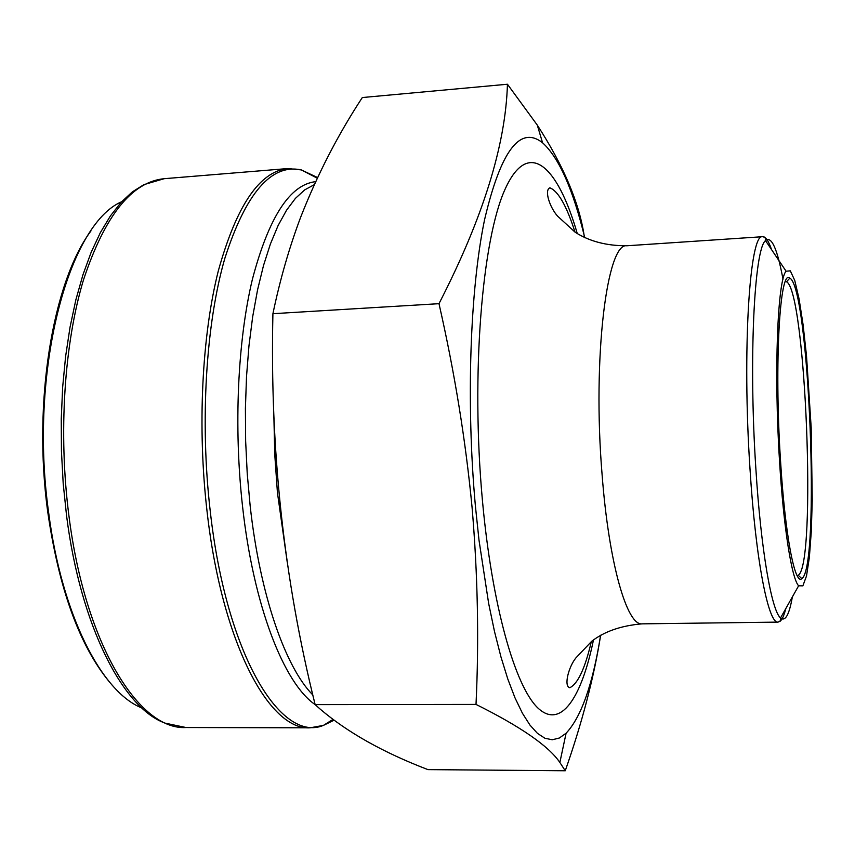 <?xml version="1.0" encoding="UTF-8"?>
<svg xmlns="http://www.w3.org/2000/svg" width="855" height="855" viewBox="0 0 855 855"><rect width="100%" height="100%" fill="white"/><g stroke="black" fill="none" stroke-linecap="round" stroke-linejoin="round"><path stroke-width="1.28" d="M600.648 635.222C593.947 677.406 582.148 722.582 565.251 770.761L427.949 769.618C383.51 752.624 347.622 732.479 320.283 709.201L315.142 704.616C283.871 579.327 269.795 449.014 272.916 313.7C280.023 279.638 289.289 247.469 300.682 217.181C317.408 174.57 337.96 134.695 362.317 97.545L507.443 84.239L537.239 125.033C563.402 165.517 579.038 202.336 584.147 235.478M565.251 770.761L559.854 762.446C548.686 746.041 520.738 726.697 476.011 704.413L315.142 704.616M476.011 704.413C479.089 640.128 477.774 574.475 472.078 507.453C465.654 440.357 454.636 372.438 438.989 303.675L272.916 313.7M438.989 303.675C482.819 218.378 505.636 145.232 507.443 84.239M797.159 575.65L798.217 575.244C816.76 565.005 805.816 290.518 786.514 281.776L785.435 281.455M584.756 237.701C573.021 189.286 558.956 157.651 542.562 142.785C520.118 125.097 500.774 150.747 484.561 219.746C470.09 289.343 465.986 402.459 475.391 505.925L479.003 540.189L488.654 603.459L494.511 631.567L500.934 656.843L507.795 678.998L514.988 697.83L522.405 713.209L529.94 725.061L537.485 733.398L544.956 738.271L552.255 739.767L559.33 738.025L566.096 733.216C581.25 717.089 592.761 684.438 600.605 635.244M779.525 460.856C773.818 371.594 777.58 279.628 786.087 271.217L790.319 270.843L794.733 280.408L799.051 298.78L803.048 324.451L806.5 355.733L811.192 427.767L812.25 499.94L811.299 531.393L809.364 557.3L806.511 575.96L802.866 585.846L798.623 585.803C791.751 578.739 783.554 527.663 779.525 460.856M780.423 459.082C774.17 361.815 779.974 267.497 789.838 278.142C809.268 287.504 820.437 567.731 801.808 578.611C794.808 585.707 784.901 534.215 780.423 459.082M314.234 184.701L304.701 189.874L295.402 198.392L286.5 210.287L278.11 225.517L270.404 243.996L263.5 265.542L257.547 289.92L252.663 316.799L248.965 345.826L246.518 376.531L245.406 408.434L245.642 440.998L247.234 473.659L250.162 505.871C259.973 595.005 285.388 667.285 312.877 695.03M273.889 417.037L274.786 454.924L277.426 492.608L287.227 562.12M315.623 181.655C289.93 184.573 268.876 217.031 252.46 279.04C237.679 340.44 233.618 427.105 242.564 506.534C253.55 606.195 284.052 683.444 315.142 704.595M317.558 177.541L301.27 169.899C271.398 163.508 245.941 192.931 224.897 258.178C205.97 323.265 199.814 421.397 210.234 511.087C226.34 655.347 280.942 743.219 323.414 725.393L333.984 720.241M68.902 515.608C84.998 644.467 139.087 730.427 186.037 727.53L165.336 723.202C123.398 708.613 80.53 626.491 66.54 515.512L63.206 483.641L61.442 451.29L61.25 418.993L62.65 387.23L65.6 356.492L70.025 327.241L75.838 299.891L82.935 274.808L91.154 252.3L100.366 232.613L110.413 215.909L121.111 202.314L132.322 191.894L143.864 184.659L164.16 178.695C131.723 181.88 104.834 215.61 83.491 279.874C64.221 343.539 58.268 433.41 68.902 515.608M186.037 727.53L310.109 727.808C269.443 730.811 221.851 643.088 207.049 511.365C197.291 427.35 201.94 335.566 218.335 270.789C236.536 205.446 259.696 171.363 287.814 168.553L164.16 178.695M302.146 170.348L315.1 177.06M333.3 719.728L324.248 724.869M121.624 201.759C68.24 224.459 28.685 371.807 48.639 512.551C61.731 615.055 101.756 692.197 141.802 707.929M577.285 233.607C557.578 165.357 528.379 138.029 505.273 188.805C482.167 238.727 470.838 373.517 482.359 499.683C491.903 605.404 515.02 686.138 537.763 707.876C560.634 729.636 581.389 698.428 593.477 639.925M575.03 232.154C566.641 205.927 558.262 191.146 549.883 187.833C544.101 189.981 549.658 207.327 557.599 216.155L575.244 232.304C589.576 241.431 606.836 245.909 627.036 245.759C606.965 241.762 592.323 357.529 602.091 474.589C608.846 563.627 627.057 625.988 642.105 623.851C621.307 625.582 604.506 631.385 591.703 641.271L575.907 657.901C568.703 666.633 563.488 686.308 569.804 687.73C577.884 683.786 585.066 668.386 591.35 641.539M642.105 623.851L778.103 622.109C768.442 624.236 755.735 560.506 750.038 469.513C741.969 349.834 749.739 232.036 762.745 236.664C765.642 236.611 768.581 240.918 771.531 249.585M785.841 608.536C784.024 615.643 782.004 619.993 779.749 621.564M782.998 279.222C777.238 248.474 771.413 235.606 765.503 240.618C754.26 248.762 748.627 359.848 755.863 468.668C760.939 549.957 771.638 610.812 780.54 617.951C785.275 621.842 789.208 614.841 792.35 596.95M317.258 178.171L301.27 169.899L287.814 168.553M332.937 719.45L323.414 725.393L310.109 727.808M108.895 681.296C79.226 644.916 58.845 588.443 47.741 511.867C32.65 402.192 52.796 282.203 90.94 230.925M542.562 142.785L537.271 125.022M566.096 733.216L559.865 762.457M786.087 271.217L765.503 240.618L765.278 237.968L763.194 236.664L627.036 245.759M798.623 585.803L780.54 617.951L780.465 620.719L778.103 622.109M798.217 575.244L801.808 578.611M786.514 281.776L789.838 278.142"/></g></svg>
